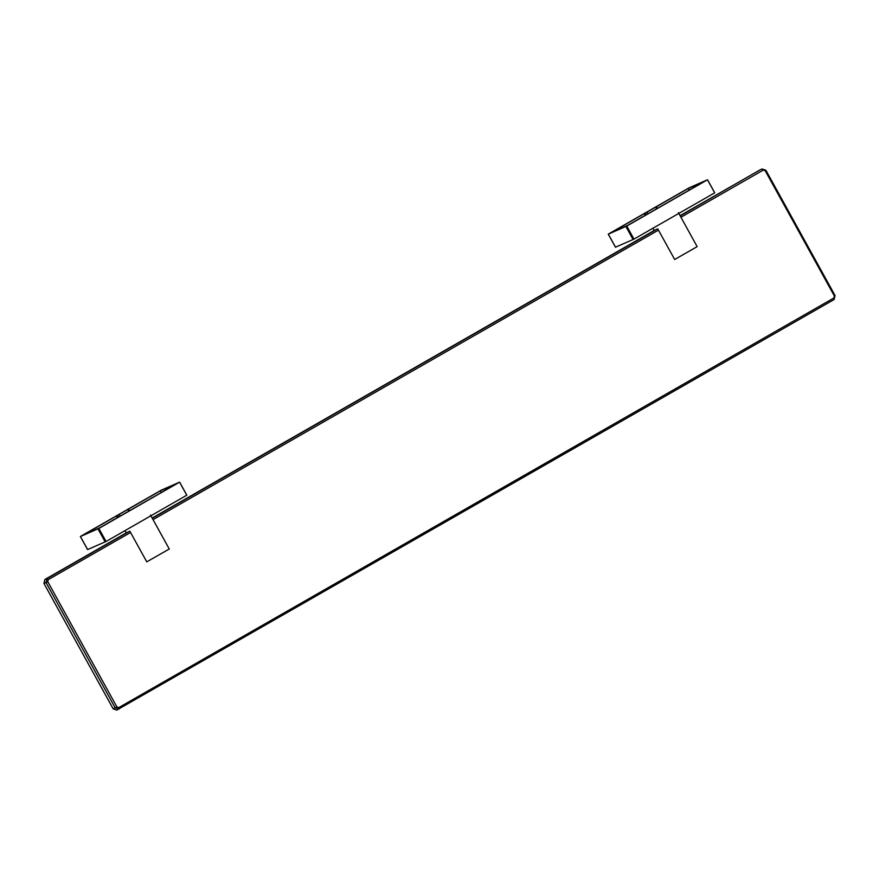 <?xml version="1.0" encoding="UTF-8"?>
<svg xmlns="http://www.w3.org/2000/svg" width="879" height="879" viewBox="0 0 879 879"><rect width="100%" height="100%" fill="white"/><g stroke="black" fill="none" stroke-linecap="round" stroke-linejoin="round"><path stroke-width="1.32" d="M714.693 192.842L707.485 179.788L714.693 192.842L633.968 239.11L615.52 247.186L608.312 234.144L626.76 226.057L707.485 179.788L689.037 187.864L608.653 233.902M680.313 195.237L627.518 225.474L611.487 232.43L688.279 188.447L704.31 181.492L680.313 195.237M641.571 217.212L640.945 217.794M656.602 208.828L655.756 207.29L656.437 206.829M679.961 195.226L679.335 195.797M645.208 215.135L644.362 213.597M689.169 190.062L688.279 188.447M680.214 215.948L697.157 246.625L674.665 259.492L657.734 228.815L654.174 230.496L652.932 228.254M186.787 495.207L179.591 482.153L186.787 495.207L106.062 541.486L87.625 549.562L80.418 536.509L98.866 528.433L179.591 482.153L161.143 490.229L80.758 536.278M152.419 497.613L99.624 527.85L83.593 534.795L160.374 490.812L176.415 483.868L152.419 497.613M113.666 519.588L113.05 520.159M128.697 511.193L127.851 509.666L128.532 509.194M152.067 497.591L151.441 498.173M117.314 517.5L116.467 515.973M161.275 492.438L160.374 490.812M152.32 518.313L169.262 549.001L146.771 561.857L129.839 531.191L126.279 532.872M680.071 215.663L760.489 169.669M113.116 708.76L43.95 583.458L44.906 579.47L46.983 578.58L46.016 582.557L115.193 707.859L113.116 708.76L116.709 710.122L834.094 299.53L835.05 295.542L765.884 170.24L762.038 168.999L759.972 169.9M44.906 579.47L126.631 532.663M152.166 518.039L654.525 230.298M130.553 532.498L48.213 579.657L46.983 578.58L128.938 531.63M152.287 518.258L656.844 229.254M680.192 215.882L760.225 169.768M153.045 519.621L658.459 230.122M680.939 217.245L763.28 170.087L762.038 168.999M48.213 579.657L47.741 581.645L116.907 706.958L118.83 707.573L833.885 297.992L834.369 296.003L765.191 170.702L763.28 170.087M116.907 706.958L115.193 707.859L119.028 709.1L118.83 707.573M633.1 239.571L625.903 226.518M633.968 239.11L626.76 226.057M646.186 214.575L645.395 213.147M647.867 213.608L647.109 212.235M105.205 541.936L97.998 528.883M106.062 541.486L98.866 528.433M118.28 516.94L117.5 515.523M119.973 515.973L119.214 514.611M43.95 583.458L47.741 581.645M834.094 299.53L833.885 297.992M835.05 295.542L834.369 296.003M765.884 170.24L765.191 170.702M608.257 234.155L615.465 247.208M707.54 179.766L714.748 192.82M657.404 208.356L656.536 206.796M697.157 246.625L678.423 212.696M80.363 536.531L87.57 549.573M179.635 482.142L186.842 495.196M129.51 510.732L128.642 509.161M169.262 549.001L150.529 515.061M126.268 532.872L125.027 530.619"/></g></svg>
